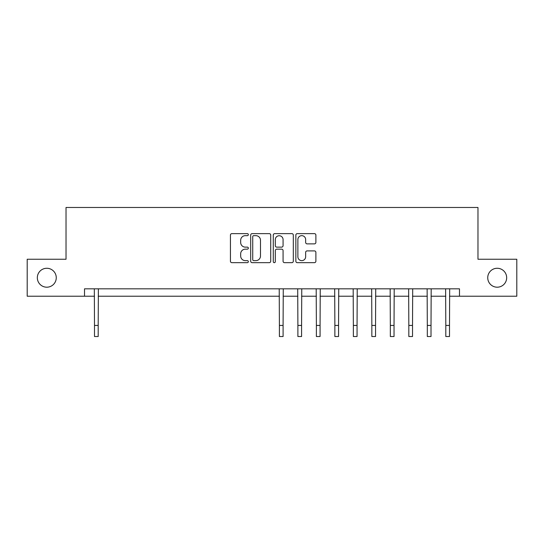 <?xml version="1.0" encoding="UTF-8"?>
<svg xmlns="http://www.w3.org/2000/svg" width="544" height="544" viewBox="0 0 544 544"><rect width="100%" height="100%" fill="white"/><g stroke="black" fill="none" stroke-linecap="round" stroke-linejoin="round"><path stroke-width="0.82" d="M248.336 234.648A1.013 1.013 0 0 0 247.316 233.628L231.894 233.628A1.455 1.455 0 0 0 230.438 235.083L230.438 261.215A1.455 1.455 0 0 0 231.894 262.67L247.316 262.67A1.013 1.013 0 0 0 248.336 261.65A1.013 1.013 0 0 0 247.316 260.637L245.324 260.637A4.644 4.644 0 0 1 240.672 255.986L240.672 253.81A4.644 4.644 0 0 1 245.324 249.166L247.316 249.166A1.013 1.013 0 0 0 248.336 248.146A1.013 1.013 0 0 0 247.316 247.132L245.324 247.132A4.644 4.644 0 0 1 240.672 242.488L240.672 240.305A4.644 4.644 0 0 1 245.324 235.661L247.316 235.661A1.013 1.013 0 0 0 248.336 234.648M487.737 277.732A9.466 9.466 0 0 0 497.202 287.198A9.466 9.466 0 0 0 506.668 277.732A9.466 9.466 0 0 0 497.202 268.267A9.466 9.466 0 0 0 487.737 277.732M37.332 277.732A9.466 9.466 0 0 0 46.798 287.198A9.466 9.466 0 0 0 56.263 277.732A9.466 9.466 0 0 0 46.798 268.267A9.466 9.466 0 0 0 37.332 277.732M314.432 243.868A1.455 1.455 0 0 0 315.88 242.413L315.88 235.083A1.455 1.455 0 0 0 314.432 233.628L297.296 233.628A1.455 1.455 0 0 0 295.848 235.083L295.848 261.215A1.455 1.455 0 0 0 297.296 262.67L314.432 262.67A1.455 1.455 0 0 0 315.88 261.215L315.88 252.362A1.455 1.455 0 0 0 314.432 250.906L307.102 250.906A1.455 1.455 0 0 0 305.646 252.362L305.646 256.754A3.883 3.883 0 0 1 301.764 260.637A3.883 3.883 0 0 1 297.881 256.754L297.881 239.544A3.883 3.883 0 0 1 301.764 235.661A3.883 3.883 0 0 1 305.646 239.544L305.646 242.413A1.455 1.455 0 0 0 307.102 243.868L314.432 243.868M84.517 296.222L27.2 296.222L27.2 259.243L66.028 259.243L66.028 207.475L477.972 207.475L477.972 259.243L516.8 259.243L516.8 296.222L459.483 296.222L459.483 288.823L84.517 288.823L84.517 296.222L94.5 296.222M270.728 235.083A1.455 1.455 0 0 0 269.28 233.628L252.144 233.628A1.455 1.455 0 0 0 250.696 235.083L250.696 261.215A1.455 1.455 0 0 0 252.144 262.67L269.28 262.67A1.455 1.455 0 0 0 270.728 261.215L270.728 235.083M274.72 233.628L291.856 233.628A1.455 1.455 0 0 1 293.304 235.083L293.304 261.215A1.455 1.455 0 0 1 291.856 262.67L284.526 262.67A1.455 1.455 0 0 1 283.07 261.215L283.07 250.614A1.455 1.455 0 0 0 281.622 249.166L276.753 249.166A1.455 1.455 0 0 0 275.305 250.614L275.305 261.65A1.013 1.013 0 0 1 274.285 262.67A1.013 1.013 0 0 1 273.272 261.65L273.272 235.083A1.455 1.455 0 0 1 274.72 233.628M98.199 296.222L279.398 296.222M283.091 296.222L297.888 296.222M301.58 296.222L316.377 296.222M320.069 296.222L334.866 296.222M338.565 296.222L353.355 296.222M357.054 296.222L371.844 296.222M375.544 296.222L390.334 296.222M394.033 296.222L408.823 296.222M412.522 296.222L427.312 296.222M431.011 296.222L445.801 296.222M449.5 296.222L459.483 296.222M253.742 235.661A1.013 1.013 0 0 0 252.729 236.681L252.729 259.617A1.013 1.013 0 0 0 253.742 260.637L255.85 260.637A4.644 4.644 0 0 0 260.494 255.986L260.494 240.305A4.644 4.644 0 0 0 255.85 235.661L253.742 235.661M283.07 239.618A3.883 3.883 0 0 0 279.188 235.736A3.883 3.883 0 0 0 275.305 239.618L275.305 245.677A1.455 1.455 0 0 0 276.753 247.132L281.622 247.132A1.455 1.455 0 0 0 283.07 245.677L283.07 239.618M94.323 288.823L94.5 325.434L98.199 325.434L98.376 288.823M94.5 325.434L94.5 336.525L98.199 336.525L98.199 325.434M279.222 288.823L279.398 325.434L283.091 325.434L283.268 288.823M279.398 325.434L279.398 336.525L283.091 336.525L283.091 325.434M297.711 288.823L297.888 325.434L301.58 325.434L301.757 288.823M297.888 325.434L297.888 336.525L301.58 336.525L301.58 325.434M316.2 288.823L316.377 325.434L320.069 325.434L320.246 288.823M316.377 325.434L316.377 336.525L320.069 336.525L320.069 325.434M334.689 288.823L334.866 325.434L338.565 325.434L338.735 288.823M334.866 325.434L334.866 336.525L338.565 336.525L338.565 325.434M353.178 288.823L353.355 325.434L357.054 325.434L357.224 288.823M353.355 325.434L353.355 336.525L357.054 336.525L357.054 325.434M371.668 288.823L371.844 325.434L375.544 325.434L375.714 288.823M371.844 325.434L371.844 336.525L375.544 336.525L375.544 325.434M390.157 288.823L390.334 325.434L394.033 325.434L394.203 288.823M390.334 325.434L390.334 336.525L394.033 336.525L394.033 325.434M408.646 288.823L408.823 325.434L412.522 325.434L412.692 288.823M408.823 325.434L408.823 336.525L412.522 336.525L412.522 325.434M427.135 288.823L427.312 325.434L431.011 325.434L431.188 288.823M427.312 325.434L427.312 336.525L431.011 336.525L431.011 325.434M445.624 288.823L445.801 325.434L449.5 325.434L449.677 288.823M445.801 325.434L445.801 336.525L449.5 336.525L449.5 325.434"/></g></svg>
